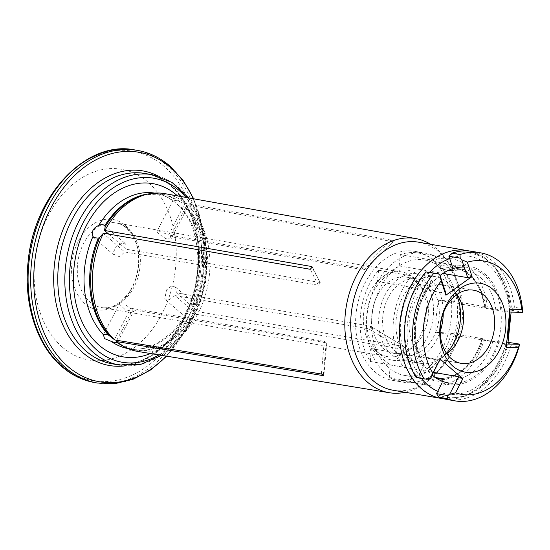 <?xml version="1.0" encoding="UTF-8"?>
<svg xmlns="http://www.w3.org/2000/svg" width="550" height="550" viewBox="0 0 550 550"><rect width="100%" height="100%" fill="white"/><g stroke="black" fill="none" stroke-linecap="round" stroke-linejoin="round"><path stroke-width="0.41" stroke-dasharray="2.75 2.06" d="M103.049 233.2L124.706 251.969L318.312 285.196L320.313 282.906L312.331 267.809M108.666 234.087L126.129 249.226L319.736 282.446M126.129 249.226L125.703 243.918L121.433 243.341L116.277 246.4L113.692 251.68L115.17 256.08L119.907 256.424L124.706 251.969M362.216 268.221L390.816 240.034C393.03 240.845 393.656 241.388 392.707 241.67L187.488 205.04L186.821 205.136L187.22 207.969L186.581 208.581C185.281 208.966 183.253 208.484 180.496 207.137L172.941 200.585C173.594 200.111 175.306 200.317 178.062 201.197L184.931 203.5L168.603 234.994L362.216 268.221L364.416 269.225L364.636 269.775L364.1 269.857L393.236 241.594M390.816 240.034L185.597 203.404A80.052 58.066 99.7 0 0 164.993 193.662M185.597 203.404L184.931 203.5M186.821 205.136L170.493 236.631L364.1 269.857M170.493 236.631L171.167 238.941L187.22 207.969A79.09 57.372 99.7 0 1 197.711 306.9L198.11 311.616L176.454 292.847L370.061 326.067L404.133 346.507M171.167 238.941L165.963 238.734L158.751 233.936L156.881 231.529L161.205 231.873L168.603 234.994M402.387 349.14C404.436 348.501 404.91 347.586 403.81 346.39L370.061 326.067C371.195 327.271 370.721 328.185 368.638 328.817L402.387 349.14L196.687 314.366L192.239 317.467L190.451 318.024L186.031 317.488L185.219 316.394C184.979 312.874 186.876 309.217 190.919 305.408C193.394 304.102 195.381 304.178 196.873 305.635L197.711 306.9M175.299 286.901L196.873 305.635A78.87 57.214 99.7 0 0 186.581 208.581M404.119 346.521L198.818 311.829A80.052 58.066 99.7 0 0 187.488 205.04M198.818 311.829L198.11 311.616M196.687 314.366L175.031 295.591L368.638 328.817M175.031 295.591L169.586 299.489L164.759 299.056L166.519 289.946L171.057 286.351L175.292 286.907L176.454 292.847M375.87 350.948A42.921 31.137 99.7 0 0 387.592 356.634A42.921 31.137 99.7 0 0 423.39 328.171A42.921 31.137 99.7 0 0 413.834 277.709A42.921 31.137 99.7 0 0 402.112 272.023A42.921 31.137 99.7 0 0 366.307 300.486A42.921 31.137 99.7 0 0 375.87 350.948M114.345 339.68L130.666 308.186L123.839 303.964L119.295 304.04L125.366 309.808L133.588 311.444L132.557 309.822L326.734 342.904M130.666 308.186L324.273 341.406L321.372 374.007M323.331 374.873L326.164 343.049C327.106 342.801 326.48 342.258 324.273 341.406M404.69 375.444A58.575 42.487 99.7 0 0 456.473 324.899A58.575 42.487 99.7 0 0 424.504 259.985A58.575 42.487 99.7 0 0 375.65 298.829A58.575 42.487 99.7 0 0 388.692 367.689A58.575 42.487 99.7 0 0 404.69 375.444L448.374 382.944A58.575 42.487 99.7 0 0 492.642 354.998A58.575 42.487 99.7 0 0 468.188 267.479A58.575 42.487 99.7 0 0 464.172 267.059M440.034 275.502A58.575 42.487 99.7 0 0 432.231 375.059M393.161 390.252A75.116 54.484 99.7 0 0 428.457 380.579A75.116 54.484 99.7 0 0 448.621 263.072A75.116 54.484 99.7 0 0 418.571 242.186M405.082 392.294A78.203 56.726 99.7 0 0 425.755 382.601A78.203 56.726 99.7 0 0 446.751 260.267A78.203 56.726 99.7 0 0 437.738 249.693A78.203 56.726 99.7 0 0 430.492 244.228M137.912 351.457A80.052 58.066 99.7 0 0 197.388 314.579M150.501 353.519A87.883 63.745 99.7 0 0 200.778 281.022A87.883 63.745 99.7 0 0 177.547 195.91M374.729 371.69A65.457 47.479 99.7 0 0 392.604 380.359A65.457 47.479 99.7 0 0 450.478 323.874A65.457 47.479 99.7 0 0 414.748 251.329A65.457 47.479 99.7 0 0 360.154 294.731A65.457 47.479 99.7 0 0 374.729 371.69M385.653 373.56A65.457 47.479 99.7 0 0 403.528 382.229A65.457 47.479 99.7 0 0 461.395 325.744A65.457 47.479 99.7 0 0 425.672 253.199A65.457 47.479 99.7 0 0 371.071 296.608A65.457 47.479 99.7 0 0 385.653 373.56M125.448 225.541A45.801 33.227 -80.3 0 1 118.333 304.329A45.801 33.227 -80.3 0 1 71.789 263.986A45.801 33.227 -80.3 0 1 125.448 225.541M62.404 347.16A96.752 70.18 99.7 0 0 175.739 265.952A96.752 70.18 99.7 0 0 77.426 180.737A96.752 70.18 99.7 0 0 62.404 347.16M116.765 340.292L132.557 309.822M472.443 251.426A75.116 54.484 -80.3 0 1 514.394 307.264L522.404 308.639M449.247 255.516A72.971 52.931 -80.3 0 1 511.562 309.526L511.197 310.2L501.937 310.028L485.801 307.752A55.797 40.473 99.7 0 0 454.836 268.008A55.797 40.473 99.7 0 0 440.956 268.881L448.731 270.215M416.02 282.109L411.586 275.887A64.384 46.702 99.7 0 0 403.342 367.139L408.815 361.873A57.949 42.034 -80.3 0 1 416.02 282.109L419.183 284.481A55.797 40.473 99.7 0 0 412.328 360.401L422.297 362.106L423.486 362.973L423.232 366.424L417.615 377.252L417.031 377.266A72.971 52.931 -80.3 0 1 426.553 271.776M427.137 271.81L430.781 282.817L430.616 285.67L429.151 286.192L419.183 284.481M487.259 307.01A64.384 46.702 99.7 0 0 451.248 258.679A64.384 46.702 99.7 0 0 433.352 260.288L437.793 266.509A57.949 42.034 -80.3 0 1 484.914 307.354L487.259 307.01L454.293 301.352A64.384 46.702 99.7 0 0 418.282 253.021A64.384 46.702 99.7 0 0 400.393 254.629L433.352 260.288M454.293 301.352L438.763 300.252C436.48 310.681 435.518 321.337 435.882 332.221L451.406 333.327A64.384 46.702 99.7 0 1 396.502 379.933A64.384 46.702 99.7 0 1 389.269 377.85L390.197 364.953L379.768 356.599L371.312 348.583L370.384 361.481A64.384 46.702 99.7 0 1 378.62 270.236L411.586 275.887M370.384 361.481L403.342 367.139M379.871 354.124A45.609 33.082 99.7 0 0 433.29 315.844A45.609 33.082 99.7 0 0 386.953 275.681A45.609 33.082 99.7 0 0 379.871 354.124M378.62 270.236L377.369 281.511C383.302 276.086 390.555 270.882 399.142 265.911L400.393 254.629M514.394 307.264L511.562 309.526M417.031 377.266L416.295 377.561M501.937 310.028A60.094 43.587 -80.3 0 0 452.554 267.218L451.736 270.545M485.801 307.752L484.701 307.443C480.728 284.597 470.772 271.452 454.836 268.008L464.805 269.713A55.797 40.473 -80.3 0 1 495.77 309.464M440.956 268.881L437.793 266.509M412.328 360.401L408.815 361.873M508.31 342.169L510.929 345.661A75.116 54.484 -80.3 0 1 447.033 399.493M510.929 345.661L518.939 347.036M439.684 380.091A57.949 42.034 -80.3 0 1 427.701 378.242L431.214 376.771A55.797 40.473 99.7 0 0 435.964 377.994A55.797 40.473 99.7 0 0 482.914 339.721L492.882 341.433L506.804 342.141M508.558 342.856A72.971 52.931 -80.3 0 1 436.714 394.329M431.214 376.771L435.297 377.472M427.701 378.242L422.228 383.508A64.384 46.702 99.7 0 0 429.467 385.591A64.384 46.702 99.7 0 0 484.371 338.979L482.027 339.322A57.949 42.034 -80.3 0 1 442.578 379.823M451.406 333.327L484.371 338.979M389.269 377.85L422.228 383.508M441.183 378.482C442.784 379.067 443.094 380.504 442.118 382.793A60.094 43.587 -80.3 0 0 499.049 341.997M482.914 339.721L481.814 339.398C474.279 365.111 453.069 381.666 435.964 377.994L436.109 378.022M382.951 348.178A38.631 28.022 99.7 0 0 393.504 353.293A38.631 28.022 99.7 0 0 427.652 319.956A38.631 28.022 99.7 0 0 406.574 277.145A38.631 28.022 99.7 0 0 374.351 302.761A38.631 28.022 99.7 0 0 382.951 348.178M393.876 350.048A38.631 28.022 99.7 0 0 404.422 355.163A38.631 28.022 99.7 0 0 438.577 321.832A38.631 28.022 99.7 0 0 417.491 279.015A38.631 28.022 99.7 0 0 385.268 304.631A38.631 28.022 99.7 0 0 393.876 350.048M443.272 313.363A43.993 31.914 99.7 0 0 418.399 273.728A43.993 31.914 99.7 0 0 381.7 302.906A43.993 31.914 99.7 0 0 391.504 354.626A43.993 31.914 99.7 0 0 403.514 360.456A43.993 31.914 99.7 0 0 440.179 331.382M456.493 294.821A43.993 31.914 99.7 0 0 453.283 288.929A43.993 31.914 99.7 0 0 447.7 282.521A43.993 31.914 99.7 0 0 435.683 276.691A43.993 31.914 99.7 0 0 398.984 305.869A43.993 31.914 99.7 0 0 408.788 357.589A43.993 31.914 99.7 0 0 420.798 363.419A43.993 31.914 99.7 0 0 441.471 357.754A43.993 31.914 99.7 0 0 446.469 353.265M446.799 353.746A37.111 26.922 -80.3 0 1 430.052 358.022A37.111 26.922 -80.3 0 1 419.918 353.107A37.111 26.922 -80.3 0 1 411.654 309.478A37.111 26.922 -80.3 0 1 442.606 284.866A37.111 26.922 -80.3 0 1 452.746 289.781A37.111 26.922 -80.3 0 1 456.974 294.484M428.918 379.197L417.615 377.252M371.312 348.583L439.856 360.346M390.197 364.953L433.606 372.405M435.882 332.221L506.639 344.032M438.763 300.252L507.306 312.015L509.781 309.196M504.426 343.984L506.316 347.559M511.197 310.2L522.5 312.139M509.52 312.056L507.306 312.015M399.142 265.911L442.936 273.426M377.369 281.511L445.913 293.274M318.312 285.196L310.269 269.287M178.062 201.197A78.87 57.214 99.7 0 0 160.93 194.157A78.87 57.214 99.7 0 0 148.968 193.841M172.941 200.585A78.87 57.214 99.7 0 0 155.292 193.194A78.87 57.214 99.7 0 0 154.681 193.091M179.96 201.671A79.09 57.372 99.7 0 0 145.585 194.569L160.93 194.157L155.292 193.194C161.631 194.281 167.571 196.914 173.106 201.094M190.919 305.408A78.87 57.214 99.7 0 0 180.496 207.137M127.813 228.621A42.921 31.137 -80.3 0 1 137.369 279.084A42.921 31.137 -80.3 0 1 101.571 307.546A42.921 31.137 -80.3 0 1 78.141 259.978A42.921 31.137 -80.3 0 1 116.091 222.936A42.921 31.137 -80.3 0 1 127.813 228.621M437.711 391.297A69.754 50.593 99.7 0 0 507.086 339.048M509.417 313.266A69.754 50.593 99.7 0 0 449.694 258.576M429.688 272.25A69.754 50.593 99.7 0 0 421.41 378.434M441.932 398.619A75.116 54.484 99.7 0 0 508.344 333.802A75.116 54.484 99.7 0 0 467.342 250.553M122.87 345.943A78.87 57.214 99.7 0 0 134.248 349.628L119.921 344.128A79.09 57.372 99.7 0 0 192.239 317.467M128.006 348.556A78.87 57.214 99.7 0 0 128.618 348.666L134.248 349.628A78.87 57.214 99.7 0 0 190.451 318.024M177.286 204.676C207.274 230.134 204.071 302.988 170.5 333.059C156.949 345.799 142.986 351.003 128.618 348.666A78.87 57.214 99.7 0 0 185.219 316.394M158.964 354.908A93.356 67.719 99.7 0 0 185.989 197.423M119.433 365.049A96.58 70.056 99.7 0 0 204.813 281.717A96.58 70.056 99.7 0 0 152.103 174.68M112.379 363.839A96.58 70.056 99.7 0 0 197.759 280.507A96.58 70.056 99.7 0 0 145.049 173.47C179.774 177.891 205.439 226.641 197.106 277.083C190.396 330.151 148.177 371.759 112.379 363.839M166.334 356.118A116.428 84.453 99.7 0 0 193.346 198.736M158.373 176.158A98.725 71.61 -80.3 0 1 169.847 183.996A98.725 71.61 -80.3 0 1 194.913 289.327A98.725 71.61 -80.3 0 1 125.833 365.75M94.827 382.601A118.037 85.621 99.7 0 0 199.176 280.748A118.037 85.621 99.7 0 0 134.757 149.93M137.328 150.37A118.037 85.621 -80.3 0 1 169.565 166.004A118.037 85.621 -80.3 0 1 195.855 304.769A118.037 85.621 -80.3 0 1 97.398 383.047M61.407 365.276A116.428 84.453 99.7 0 0 197.794 267.548A116.428 84.453 99.7 0 0 79.489 165A116.428 84.453 99.7 0 0 61.407 365.276M423.232 366.424A60.094 43.587 -80.3 0 1 430.781 282.817M452.237 270.236A55.797 40.473 -80.3 0 1 464.805 269.713L451.743 270.559M422.297 362.106A55.797 40.473 -80.3 0 1 429.151 286.192M492.882 341.433A55.797 40.473 -80.3 0 1 445.926 379.706A55.797 40.473 -80.3 0 1 441.705 378.654M320.354 282.886L312.311 266.977M93.899 237.648L115.163 256.08M104.445 225.486L125.709 243.918M364.671 269.809L393.264 241.629M172.865 200.681L156.881 231.529M186.024 317.494L164.752 299.062M402.112 272.023L116.091 222.936C119.762 223.554 123.214 225.239 126.445 227.996L131.588 233.915C136.242 240.996 138.6 249.817 138.655 260.377C138.407 272.463 135.19 283.188 129.002 292.552L121.186 301.304L115.521 305.092C113.754 306.068 108.811 308.509 101.571 307.546L387.592 356.634M448.621 263.072L446.751 260.267M428.457 380.579L425.755 382.601M444.538 398.984L465.575 396.076L484.131 384.209L495.034 371.408L503.47 355.809L508.056 342.169M511.122 312.091L507.932 292.442L495.55 267.829L483.821 257.104L469.92 251.075M161.611 355.341L177.011 342.293L189.949 324.988L199.698 304.446L205.686 281.861L207.563 258.582L205.232 235.964L198.804 215.332L188.629 197.897M166.705 356.18L189.585 322.554L202.627 281.332L204.071 238.129L193.71 198.804M392.604 380.359L403.528 382.229M414.748 251.329L425.672 253.199M424.504 259.985L468.188 267.479M117.487 342.506L133.588 311.444M103.304 334.888L119.295 304.04M326.776 342.911L323.874 375.492M418.282 253.021L451.248 258.679M423.534 362.945C410.575 342.657 413.834 305.711 430.657 285.697M442.193 379.067L445.926 379.706L441.499 378.558M396.502 379.933L429.467 385.591M393.504 353.293L404.422 355.163M406.574 277.145L417.491 279.015M403.514 360.456L420.798 363.419M418.399 273.728L435.683 276.691M457.456 295.185L453.283 288.929M447.494 353.244L441.471 357.754M430.052 358.022L461.161 363.364M442.606 284.866L473.715 290.207"/><path stroke-width="0.82" d="M312.331 267.809L311.692 266.537L104.473 230.45L105.201 226.71L104.727 225.768C103.359 224.414 101.344 224.317 98.684 225.466C93.156 227.989 91.259 231.653 92.991 236.445L93.906 237.634L98.306 238.15L99.729 237.277L103.489 233.179A80.052 58.066 99.7 0 0 114.812 339.969L108.598 335.204C105.937 334.139 104.204 333.981 103.414 334.716L104.507 338.58L110.969 341.268C113.864 342.354 115.912 342.794 117.116 342.588L117.487 342.506L116.229 341.316L116.765 340.292M311.692 266.537L312.269 266.998L310.269 269.287L103.489 233.179M104.473 230.45L108.666 234.087M148.968 193.841A78.87 57.214 99.7 0 0 104.727 225.768L104.445 225.486M430.492 244.228A78.203 56.726 99.7 0 0 415.759 238.569L164.993 193.662A80.052 58.066 99.7 0 0 147.978 194.047A80.052 58.066 99.7 0 0 104.912 230.436M464.172 267.059A58.575 42.487 99.7 0 0 440.034 275.502M432.231 375.059A58.575 42.487 99.7 0 0 432.376 375.183A58.575 42.487 99.7 0 0 448.374 382.944M469.92 251.075L418.571 242.186A75.116 54.484 99.7 0 0 355.919 291.995A75.116 54.484 99.7 0 0 372.646 380.304A75.116 54.484 99.7 0 0 393.161 390.252L444.538 398.984M415.759 238.569A78.203 56.726 99.7 0 0 350.309 290.187A78.203 56.726 99.7 0 0 367.661 382.312A78.203 56.726 99.7 0 0 389.311 392.721A78.203 56.726 99.7 0 0 405.082 392.294M114.812 339.969L321.372 374.007C323.572 374.825 324.197 375.368 323.262 375.643L116.703 341.605A80.052 58.066 99.7 0 0 122.004 345.421A80.052 58.066 99.7 0 0 137.912 351.457L389.311 392.721M116.703 341.605L116.229 341.316M177.547 195.91A87.883 63.745 99.7 0 0 86.673 225.019A87.883 63.745 99.7 0 0 99.083 345.221A87.883 63.745 99.7 0 0 150.501 353.519M323.826 375.492L323.262 375.643L323.331 374.873M452.911 366.163A45.073 32.691 99.7 0 0 505.704 328.329A45.073 32.691 99.7 0 0 459.91 288.64A45.073 32.691 99.7 0 0 452.911 366.163M472.044 276.485L445.919 295.206L441.189 280.906A67.602 49.039 99.7 0 0 432.857 373.161L440.151 359.088L462.818 378.73L455.517 392.803A67.602 49.039 99.7 0 0 518.348 347.786L506.316 347.559L509.781 309.196L521.812 309.423A67.602 49.039 99.7 0 0 467.314 262.185L472.044 276.485L467.686 277.674L461.752 259.744L467.314 262.185M521.812 309.423L522.39 312.304L522.404 308.639A75.116 54.484 99.7 0 0 480.446 252.801A75.116 54.484 99.7 0 0 459.986 254.54L460.212 258.149L461.752 259.744M441.189 280.906L439.979 275.344L438.439 273.749L433.847 273.274A75.116 54.484 99.7 0 0 424.304 378.936L428.918 379.197L430.712 377.994L432.857 373.161M452.554 267.218L448.91 256.211L451.983 253.165A75.116 54.484 -80.3 0 1 472.443 251.426L480.446 252.801M451.983 253.165L459.986 254.54M424.304 378.936L416.295 377.561A75.116 54.484 -80.3 0 1 425.837 271.899L433.847 273.274M425.837 271.899L438.439 273.749M448.731 270.215L450.924 270.593A55.797 40.473 -80.3 0 1 452.237 270.236M451.736 270.545L450.924 270.593M455.517 392.803L449.598 394.364L447.803 395.567L446.985 398.592A75.116 54.484 99.7 0 0 455.036 400.868A75.116 54.484 99.7 0 0 518.939 347.036L519.612 344.107L518.348 347.786M455.036 400.868L447.033 399.493A75.116 54.484 -80.3 0 1 438.976 397.217L446.985 398.592M506.804 342.141L519.612 344.107M438.976 397.217L436.501 393.628L442.118 382.793M435.297 377.472L441.499 378.565M451.027 358.449A37.111 26.922 99.7 0 0 461.161 363.364A37.111 26.922 99.7 0 0 493.976 331.334A37.111 26.922 99.7 0 0 473.715 290.207A37.111 26.922 99.7 0 0 442.764 314.813A37.111 26.922 99.7 0 0 451.027 358.449M440.179 331.382A43.993 31.914 99.7 0 0 443.272 313.363M446.469 353.265A43.993 31.914 99.7 0 0 456.493 294.821M456.974 294.484A37.111 26.922 -80.3 0 1 457.456 295.185A37.111 26.922 -80.3 0 1 447.494 353.244A37.111 26.922 -80.3 0 1 446.799 353.746M440.151 359.088L430.712 377.994M433.606 372.405L458.741 376.716L462.818 378.73M436.501 393.628L447.803 395.567M449.598 394.364L458.741 376.716M506.639 344.032L519.502 344.272M522.39 312.304L509.52 312.056M460.212 258.149L448.91 256.211M442.936 273.426L467.686 277.674M445.919 295.206L445.913 293.274L439.979 275.344M98.306 238.15A78.87 57.214 99.7 0 0 108.598 335.204M92.991 236.445A78.87 57.214 99.7 0 0 103.414 334.716M99.729 237.277A79.09 57.372 99.7 0 0 110.22 336.208M154.681 193.091A78.87 57.214 99.7 0 0 98.684 225.466M147.978 194.047L145.585 194.569A79.09 57.372 99.7 0 0 105.201 226.71M421.41 378.434A69.754 50.593 99.7 0 0 427.433 384.718A69.754 50.593 99.7 0 0 437.711 391.297M507.086 339.048A69.754 50.593 99.7 0 0 509.417 313.266M449.694 258.576A69.754 50.593 99.7 0 0 429.688 272.25M467.342 250.553A75.116 54.484 99.7 0 0 404.69 300.362A75.116 54.484 99.7 0 0 421.417 388.671A75.116 54.484 99.7 0 0 441.932 398.619M117.48 342.506A79.09 57.372 99.7 0 0 119.921 344.128L122.004 345.421M117.116 342.588A78.87 57.214 99.7 0 0 122.87 345.943M110.969 341.268A78.87 57.214 99.7 0 0 128.006 348.556M185.989 197.423A93.356 67.719 99.7 0 0 85.979 217.69A93.356 67.719 99.7 0 0 96.662 349.889A93.356 67.719 99.7 0 0 158.964 354.908M119.433 365.049L112.379 363.839A96.58 70.056 99.7 0 1 85.999 351.051A96.58 70.056 99.7 0 1 64.494 237.511A96.58 70.056 99.7 0 1 145.049 173.47L152.103 174.68A96.58 70.056 99.7 0 0 71.548 238.721A96.58 70.056 99.7 0 0 93.06 352.261A96.58 70.056 99.7 0 0 119.433 365.049L140.786 364.368L161.611 355.341M193.346 198.736A116.428 84.453 99.7 0 0 170.741 167.702A116.428 84.453 99.7 0 0 50.951 207.824A116.428 84.453 99.7 0 0 67.767 366.362A116.428 84.453 99.7 0 0 166.334 356.118M125.833 365.75A98.725 71.61 -80.3 0 1 82.528 352.447A98.725 71.61 -80.3 0 1 64.467 226.071A98.725 71.61 -80.3 0 1 158.373 176.158M137.328 150.37L134.757 149.93A118.037 85.621 99.7 0 0 36.3 228.202A118.037 85.621 99.7 0 0 62.59 366.974A118.037 85.621 99.7 0 0 94.827 382.601L97.398 383.047A118.037 85.621 -80.3 0 1 65.161 367.414A118.037 85.621 -80.3 0 1 38.871 228.642A118.037 85.621 -80.3 0 1 137.328 150.37C149.407 152.488 160.38 157.802 170.246 166.313L183.377 180.771L193.71 198.804M441.705 378.654A55.797 40.473 -80.3 0 1 441.183 378.482M442.578 379.823A57.949 42.034 -80.3 0 1 439.684 380.091M508.056 342.169L511.122 312.091M188.629 197.897L172.012 182.442L152.103 174.68M97.398 383.047L115.431 383.57L133.506 379.081L150.838 369.813L166.705 356.18M94.827 382.601C82.748 380.483 71.775 375.169 61.903 366.658C36.699 345.276 23.382 303.552 28.112 261.8C33.77 195.607 86.295 139.776 134.757 149.93M436.109 378.022L442.193 379.067"/></g></svg>
